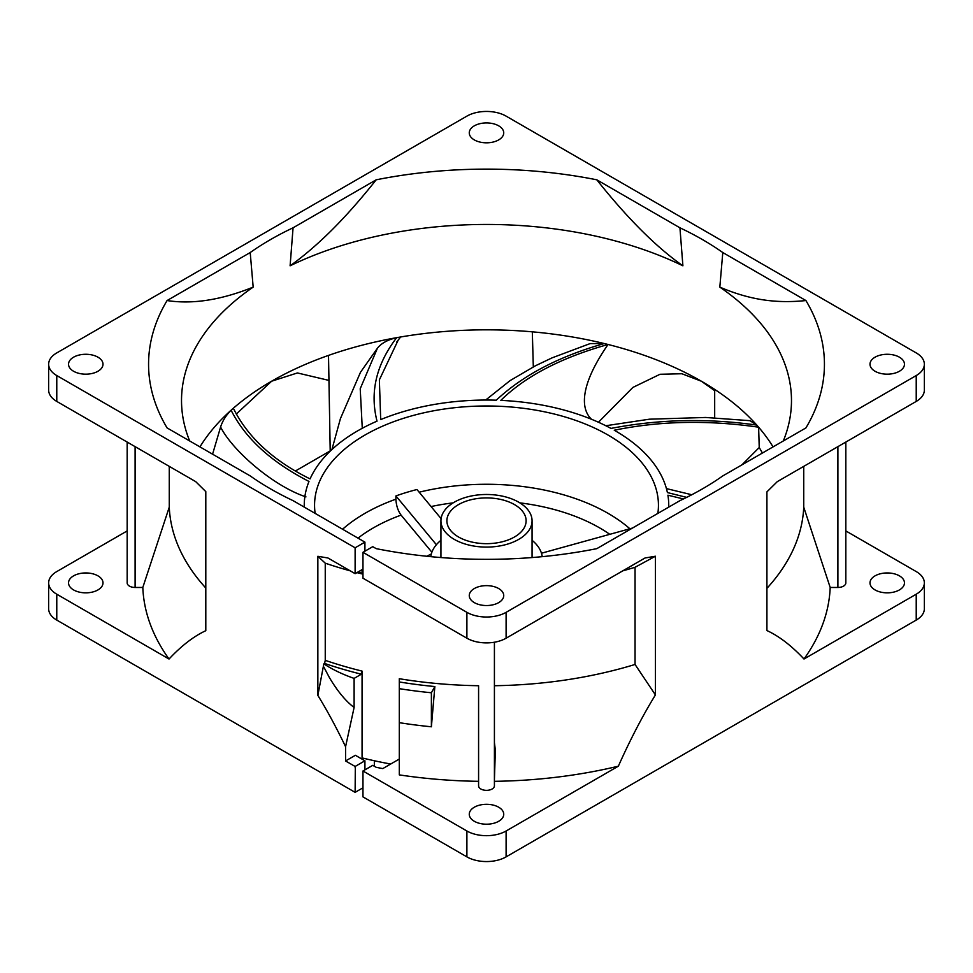 <?xml version="1.0" encoding="UTF-8"?>
<svg xmlns="http://www.w3.org/2000/svg" width="973" height="973" viewBox="0 0 973 973"><rect width="100%" height="100%" fill="white"/><g stroke="black" fill="none" stroke-linecap="round" stroke-linejoin="round"><path stroke-width="1.46" d="M845.829 530.93L916.225 571.577A27.731 16.006 180 0 1 924.35 582.9L924.35 608.77A27.731 16.006 0 0 1 916.225 620.093L506.106 856.872A27.731 16.006 0 0 1 466.894 856.872L362.965 796.875L362.965 770.993L372.768 765.337L376.198 767.32A337.935 195.099 0 0 0 382.79 768.585L399.295 759.049M390.684 764.024A317.332 183.216 0 0 1 362.065 757.906L362.065 671.102L361.397 674.192L354.111 678.388L354.111 707.48L345.573 746.705C336.439 727.658 327.196 710.558 317.855 695.391L317.855 556.288L327.95 557.991L355.121 573.669L355.121 547.799L56.775 375.554A27.731 16.006 180 0 1 48.65 364.23L48.65 390.1A27.731 16.006 0 0 0 56.775 401.423L195.707 481.635L205.802 491.596L205.802 630.699C194.722 635.819 183.411 644.272 171.893 656.033L169.022 659.025L56.775 594.211A27.731 16.006 180 0 1 48.65 582.9L48.65 608.77A27.731 16.006 0 0 0 56.775 620.093L355.121 792.338L362.965 787.814M330.212 450.9L295.451 470.968M345.573 760.959L355.376 755.291L364.924 760.801L355.315 766.347A343.773 198.48 180 0 1 354.646 766.189L345.573 760.959L345.573 746.705M374.337 766.238L374.337 760.752M364.924 769.862L364.924 760.801M355.315 766.347L355.121 792.338M355.121 767.235L354.646 766.189M48.65 582.9A27.731 16.006 180 0 1 56.775 571.577L127.171 530.93M924.35 582.9A27.731 16.006 180 0 1 916.225 594.211L803.99 659.013C791.402 645.61 779.045 636.123 766.919 630.565L766.919 491.864L777.293 481.635L916.225 401.423A27.731 16.006 0 0 0 924.35 390.1L924.35 364.23A27.731 16.006 180 0 0 916.225 352.907L506.106 116.128A27.731 16.006 180 0 0 466.894 116.128L56.775 352.907A27.731 16.006 180 0 0 48.65 364.23M494.418 780.468L494.418 781.319A343.773 198.48 0 0 0 618.354 766.189L506.106 830.991A27.731 16.006 180 0 1 466.894 830.991L362.965 770.993M618.354 766.189C630.309 739.456 642.667 715.702 655.425 694.929L655.425 556.228L645.038 557.991L506.106 638.203A27.731 16.006 0 0 1 466.894 638.203L466.894 612.333A27.731 16.006 180 0 0 506.106 612.333L916.225 375.554A27.731 16.006 180 0 0 924.35 364.23M399.295 722.671L399.295 681.951A318.22 183.727 0 0 0 434.858 686.549L431.392 692.764L431.392 726.782A329.421 190.185 0 0 1 399.295 722.671L399.295 774.885A343.773 198.48 0 0 0 478.582 781.319L478.582 785.77A7.918 4.573 0 0 0 486.5 790.356A7.918 4.573 0 0 0 494.418 785.77L494.418 642.229M474.313 821.285A17.234 9.949 0 0 0 493.092 823.45A17.234 9.949 0 0 0 503.734 814.255A17.234 9.949 0 0 0 498.687 807.213A17.234 9.949 0 0 0 479.908 805.06A17.234 9.949 0 0 0 469.266 814.255A17.234 9.949 0 0 0 474.313 821.285M399.295 681.951L399.295 678.716A317.332 183.216 0 0 0 478.582 685.722L478.582 781.319M478.582 785.77L478.582 685.722M356.933 572.623A317.332 183.216 180 0 0 361.579 573.802A317.332 183.216 180 0 0 362.065 573.924L362.065 569.631M350.195 570.835A317.332 183.216 180 0 1 325.25 563.172L317.855 556.288M361.397 674.192L361.226 674.155A318.22 183.727 0 0 1 324.593 663.428L325.25 660.351L325.25 563.172M325.25 660.351A317.332 183.216 0 0 0 361.579 670.981A317.332 183.216 0 0 0 362.065 671.102M354.111 678.388A128.752 74.337 180 0 1 329.239 667.186A128.752 74.337 180 0 1 323.839 663.866L324.593 663.428M317.855 695.391L323.839 663.866M323.839 667.04L329.239 677.281C337.29 690.952 345.573 701.01 354.111 707.48M362.065 573.924L359.11 571.358M466.894 612.333L362.965 552.323L372.768 546.668L376.198 548.65A337.935 195.099 0 0 0 382.79 549.915A337.935 195.099 0 0 0 596.802 548.65L679.932 500.645A305.376 176.308 0 0 0 722.793 475.906L805.924 427.913A337.935 195.099 0 0 0 805.924 300.548L722.793 252.542A305.376 176.308 0 0 0 702.433 239.565A305.376 176.308 0 0 0 679.932 227.804L682.9 265.811A304.987 176.077 0 0 0 290.1 265.811L293.068 227.804L376.198 179.81A337.935 195.099 0 0 1 596.802 179.81L679.932 227.804M364.911 551.192L364.924 542.131L293.068 500.645A305.376 176.308 0 0 1 270.567 488.896A305.376 176.308 0 0 1 250.207 475.906L167.076 427.913A337.935 195.099 0 0 1 167.076 300.548L250.207 252.542L253.175 287.12C221.187 300.025 192.484 304.5 167.076 300.548M355.121 573.669L362.965 569.108M355.121 547.799L364.924 542.131M293.068 227.804A305.376 176.308 0 0 0 250.207 252.542M474.313 139.905A17.234 9.949 0 0 0 493.092 142.058A17.234 9.949 0 0 0 503.734 132.863A17.234 9.949 0 0 0 498.687 125.833A17.234 9.949 0 0 0 479.908 123.68A17.234 9.949 0 0 0 469.266 132.863A17.234 9.949 0 0 0 474.313 139.905M875.043 371.26A17.234 9.949 0 0 0 893.822 373.413A17.234 9.949 0 0 0 904.464 364.23A17.234 9.949 0 0 0 899.417 357.188A17.234 9.949 0 0 0 880.638 355.036A17.234 9.949 0 0 0 869.996 364.23A17.234 9.949 0 0 0 875.043 371.26M73.583 371.26A17.234 9.949 0 0 0 92.362 373.413A17.234 9.949 0 0 0 103.004 364.23A17.234 9.949 0 0 0 97.957 357.188A17.234 9.949 0 0 0 79.178 355.036A17.234 9.949 0 0 0 68.536 364.23A17.234 9.949 0 0 0 73.583 371.26M474.313 602.615A17.234 9.949 0 0 0 493.092 604.78A17.234 9.949 0 0 0 503.734 595.585A17.234 9.949 0 0 0 498.687 588.543A17.234 9.949 0 0 0 479.908 586.391A17.234 9.949 0 0 0 469.266 595.585A17.234 9.949 0 0 0 474.313 602.615M605.814 425.736L649.429 419.193L705.632 417.466L749.964 420.677L756.775 425.092A303.868 175.432 180 0 1 758.624 427.196A303.868 175.432 180 0 1 773.049 446.887M199.952 446.887A303.868 175.432 180 0 1 231.1 410.217A303.868 175.432 180 0 1 233.35 408.234A303.868 175.432 180 0 1 271.637 381.209A303.868 175.432 180 0 1 328.509 355.4A303.868 175.432 180 0 1 396.668 337.667A303.868 175.432 180 0 1 400.596 336.986A303.868 175.432 180 0 1 532.316 331.829A303.868 175.432 180 0 1 604.282 343.542A303.868 175.432 180 0 1 608.052 344.478A303.868 175.432 180 0 1 701.363 381.209A303.868 175.432 180 0 1 714.681 389.407L714.681 417.782M783.326 440.951A304.987 176.077 180 0 0 791.475 401.606A304.987 176.077 180 0 0 719.825 287.12L722.793 252.542M189.674 440.951A304.987 176.077 180 0 1 181.525 401.606A304.987 176.077 180 0 1 253.175 287.12M290.1 265.811C301.435 257.784 313.355 247.823 325.858 235.904C341.888 220.603 358.66 201.898 376.198 179.81M596.802 179.81C627.5 218.402 656.203 247.069 682.9 265.811M714.681 390.672L701.363 381.209L681.866 373.741L660.022 374.277L632.912 387.412L598.444 422.233M591.462 419.254L591.329 419.095C580.723 408.891 579.507 385.709 608.052 344.478C561.044 357.699 525.311 376.332 500.827 400.377A182.243 105.218 180 0 1 610.971 428.412C658.928 419.205 707.529 418.098 756.775 425.092A303.868 175.432 0 0 0 714.681 389.407M657.857 513.391A171.941 99.27 0 0 0 658.441 505.267A171.941 99.27 0 0 0 552.299 413.549A171.941 99.27 0 0 0 364.924 435.065A171.941 99.27 0 0 0 314.559 505.267A171.941 99.27 0 0 0 315.143 513.391M304.294 507.128A182.243 105.218 180 0 1 304.257 505.267A182.243 105.218 180 0 1 308.988 481.453C271.212 462.078 245.245 438.324 231.1 410.217C226.064 415.264 222.562 420.871 220.591 427.025C232.705 450.998 273.608 486.208 305.948 496.887M233.35 408.234C247.738 437.254 273.316 460.801 310.071 478.898A182.243 105.218 180 0 1 377.025 421.151C369.667 392.277 376.21 364.461 396.668 337.667C387.68 339.772 381.27 343.287 377.415 348.225L360.217 388.726L362.272 428.278M396.558 342.277L400.596 336.986L398.237 340.003L379.361 379.859L380.698 419.594A182.243 105.218 180 0 1 496.291 400.195C522.781 375.359 558.782 356.471 604.282 343.542L590.137 343.591L552.105 357.845L535.515 365.739L510.071 380.613L485.661 400.049M741.876 464.887L759.232 447.519L758.624 427.196C707.906 419.886 659.779 420.895 614.255 430.236A182.243 105.218 0 0 1 615.362 430.869A182.243 105.218 180 0 1 667.405 492.581L686.683 497.361M683.435 498.967L667.904 495.196A182.243 105.218 180 0 1 668.743 505.267A182.243 105.218 180 0 1 668.706 507.128M436.391 544.71L395.902 495.938A171.941 99.27 180 0 1 416.943 489.528L441.097 518.621M395.902 495.938L395.902 499.173C396.218 505.437 397.933 510.752 401.071 515.106L431.878 552.214M541.475 553.223L632.486 528.047M532.061 540.295A55.862 32.255 180 0 1 542.216 556.665M430.784 556.665A55.862 32.255 180 0 1 440.939 540.295M454.282 502.19A45.561 26.307 180 0 1 503.929 496.485A45.561 26.307 180 0 1 532.061 520.786A45.561 26.307 180 0 1 518.718 539.383A45.561 26.307 180 0 1 469.071 545.087A45.561 26.307 180 0 1 440.939 520.786A45.561 26.307 180 0 1 454.282 502.19M458.49 536.962A39.613 22.878 0 0 0 501.667 541.925A39.613 22.878 0 0 0 526.113 520.786A39.613 22.878 0 0 0 514.51 504.61A39.613 22.878 0 0 0 471.333 499.66A39.613 22.878 0 0 0 446.887 520.786A39.613 22.878 0 0 0 458.49 536.962M212.576 454.184L220.591 427.025M328.959 380.407L297.41 372.951L271.637 381.209L236.281 414.048M328.509 355.4L330.212 451.144M331.939 449.514L340.441 418.56L360.509 372.233L377.415 348.225M532.316 331.829L533.313 366.882M762.431 453.017L759.232 447.519M719.825 287.12C750.609 300.28 776.904 303.552 805.924 300.548M127.171 442.07L127.171 582.9A7.918 4.573 0 0 0 135.101 587.473L142.812 587.473L169.266 507.14L169.266 466.371M142.812 587.473A343.773 198.48 0 0 0 169.022 659.025M169.266 507.14A317.332 183.216 0 0 0 194.782 574.678A317.332 183.216 0 0 0 205.802 588.02M73.583 589.93A17.234 9.949 0 0 0 92.362 592.083A17.234 9.949 0 0 0 103.004 582.9A17.234 9.949 0 0 0 97.957 575.858A17.234 9.949 0 0 0 79.178 573.705A17.234 9.949 0 0 0 68.536 582.9A17.234 9.949 0 0 0 73.583 589.93M803.99 659.013A343.773 198.48 0 0 0 830.188 587.473L837.899 587.473A7.918 4.573 0 0 0 845.829 582.9L845.829 442.07M875.043 589.93A17.234 9.949 0 0 0 893.822 592.083A17.234 9.949 0 0 0 904.464 582.9A17.234 9.949 0 0 0 899.417 575.858A17.234 9.949 0 0 0 880.638 573.705A17.234 9.949 0 0 0 869.996 582.9A17.234 9.949 0 0 0 875.043 589.93M766.919 588.337A317.332 183.216 0 0 0 803.734 507.14L830.188 587.473M803.734 466.371L803.734 507.14M362.965 552.323L362.965 578.205L466.894 638.203M431.392 726.782L434.858 686.549M431.392 692.764A329.421 190.185 180 0 1 399.295 688.665M494.418 756.97L494.418 746.814L495.354 750.219L494.418 742.545L494.418 685.722A317.332 183.216 0 0 0 635.053 664.462L655.425 694.929M495.354 750.219L494.442 778.85L494.418 767.612M494.442 778.85L494.418 779.665M655.425 556.228L635.053 567.283L635.053 664.462M635.053 567.283A317.332 183.216 180 0 1 622.805 570.835M56.775 375.554L56.775 401.423M56.775 594.211L56.775 620.093M916.225 620.093L916.225 594.211M506.106 830.991L506.106 856.872M506.106 612.333L506.106 638.203M916.225 401.423L916.225 375.554M466.894 856.872L466.894 830.991M419.168 492.204A171.941 99.27 180 0 1 584.785 502.092A171.941 99.27 180 0 1 629.884 528.765M342.581 529.239A171.941 99.27 180 0 1 364.924 513.355A171.941 99.27 180 0 1 395.902 499.173M358.015 538.142A160.059 92.411 180 0 1 401.071 515.106M519.85 502.871A160.059 92.411 180 0 1 577.986 517.429A160.059 92.411 180 0 1 609.791 534.323M431.075 506.556A160.059 92.411 180 0 1 453.15 502.871M431.307 554.014A87.558 50.547 0 0 0 427.317 555.997A87.558 50.547 0 0 0 426.819 556.264M135.101 446.643L135.101 587.473M837.899 587.473L837.899 446.643M532.061 557.553L532.061 520.786M440.939 557.553L440.939 520.786M304.257 505.267L304.257 507.115M666.444 488.604L691.791 494.746M668.743 505.267L668.743 507.115"/></g></svg>
